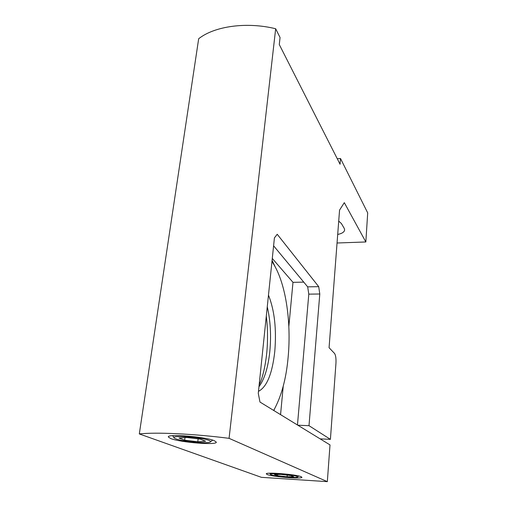 <?xml version="1.0" encoding="UTF-8"?>
<svg xmlns="http://www.w3.org/2000/svg" width="507" height="507" viewBox="0 0 507 507"><rect width="100%" height="100%" fill="white"/><g stroke="black" fill="none" stroke-linecap="round" stroke-linejoin="round"><path stroke-width="0.76" d="M271.226 474.793C275.048 476.415 296.082 478.24 297.552 477.068L297.115 476.453C292.995 474.527 267.012 472.676 270.713 474.552L271.226 474.793M293.768 476.732L290.815 475.547L281.017 474.413L274.382 474.495L277.5 475.686L287.101 476.795L293.768 476.732M287.247 475.135L287.101 476.795M277.614 474.457L277.5 475.686M175.802 438.815C182.463 441.546 207.743 443.872 210.316 441.99C211.007 441.597 210.627 441.103 209.195 440.501C201.602 437.066 168.267 434.917 174.547 438.232L175.802 438.815M205.62 441.255L200.271 439.106L186.798 437.471L179.047 438.042L184.662 440.19L197.774 441.774L205.62 441.255M198.142 438.847L197.774 441.774M185.004 437.604L184.662 440.19M301.145 476.707C296.392 474.406 264.92 471.903 266.327 473.918L267.297 474.539C272.817 476.846 302.875 479.216 301.887 477.245L301.145 476.707M214.417 440.767C205.855 436.755 166.214 433.586 168.375 437.047L170.758 438.561C180.581 442.529 217.731 445.438 216.261 442.079L214.417 440.767M268.476 295.137C274.534 310.392 276.638 329.195 274.769 351.535C272.291 373.678 266.866 386.949 258.481 391.347M267.265 306.754C270.465 320.557 271.315 335.469 269.819 351.484C268.121 367.436 264.502 379.192 258.957 386.752M318.713 286.664L319.79 293.99L308.801 294.149L307.679 286.854L318.713 286.664L277.221 234.272L274.42 237.878L258.278 393.305L259.971 402.045L330.006 444.912L327.332 481.65L229.069 438.34L275.669 28.747L280.06 37.537L279.281 44.54L340.07 164.268L340.514 158.514L367.695 212.896L365.845 241.966L337.047 242.999M275.669 28.747C246.725 21.598 214.417 26.161 198.674 38.741L139.305 433.929L261.416 477.334L327.332 481.65M365.845 241.966L344.304 202.667L339.557 210.107L329.068 347.707L334.538 353.436C335.71 355.173 336.179 358.462 335.951 363.304L330.412 439.354L308.997 425.684L319.79 293.99M340.514 158.514L337.263 158.742M330.412 439.354L320.132 438.866M139.305 433.929C156.023 432.053 193.908 433.796 229.069 438.34M337.7 234.456C342.086 233.531 344.399 232.003 344.64 229.867L344.209 228.327L341.382 223.524L338.72 221.09M307.679 286.854L273.596 245.8M297.463 424.993L308.801 294.149M297.831 425.215L308.997 425.684M272.284 258.456L292.983 282.336L288.832 326.584M303.756 282.126L292.983 282.336M283.236 386.15L280.561 414.644M272.088 260.313L275.396 267.278M274.49 409.035L273.831 410.531M297.685 476.954L298.788 476.016M270.504 474.292L269.642 473.221M210.582 441.781L212.642 440.139M174.028 437.56L172.583 435.69M273.691 410.442C281.404 396.411 286.214 378.735 288.115 357.416C291.569 321.191 285.536 280.96 271.955 261.599M259.134 385.041C262.556 377.994 265.06 367.607 266.657 353.88C267.924 341.11 267.804 328.523 266.295 316.121"/></g></svg>
